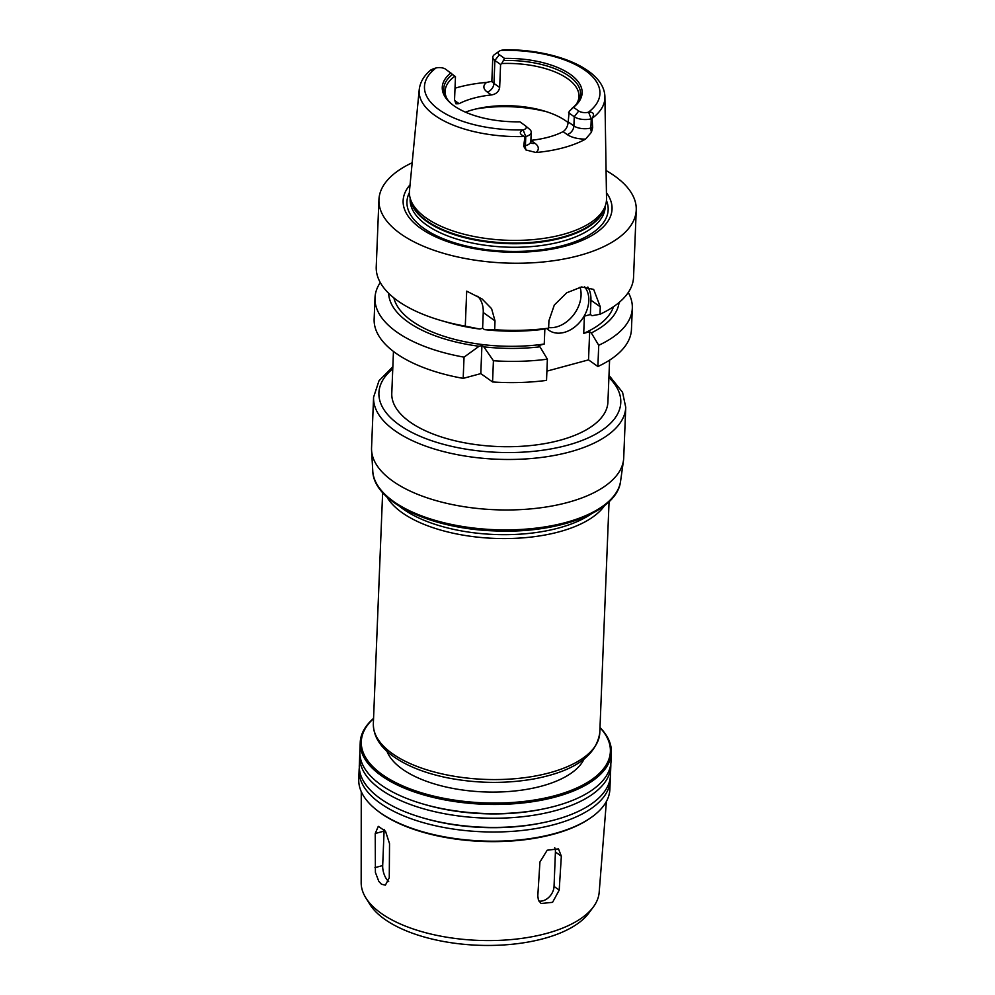 <?xml version="1.0" encoding="UTF-8"?>
<svg xmlns="http://www.w3.org/2000/svg" width="995" height="995" viewBox="0 0 995 995"><rect width="100%" height="100%" fill="white"/><g stroke="black" fill="none" stroke-linecap="round" stroke-linejoin="round"><path stroke-width="1.49" d="M384.219 829.544A12.873 6.555 -105.1 0 0 384.082 831.111L382.689 865.55A12.873 6.555 -105.1 0 0 388.684 881.545M389.269 877.777L385.388 885.152L381.458 884.232L378.821 881.408L375.401 872.428L375.227 833.511L378.287 826.347L385.525 831.273L389.53 843.648L389.269 877.777M538.892 901.047A12.873 9.428 125.3 0 0 554.041 886.433L555.421 852.006A12.873 9.428 125.3 0 0 554.725 847.69M559.202 890.102L552.573 902.328L541.081 903.51L538.407 900.052L537.797 895.923L539.937 861.993L547.2 850.215L558.481 848.872L561.342 856.197L559.202 890.102L554.041 886.433M373.585 397.204A126.178 57.026 -177.7 0 0 497.376 459.255A126.178 57.026 -177.7 0 0 625.743 407.341L623.716 457.837A126.178 57.026 -177.7 0 1 623.492 460.362A126.178 57.026 -177.7 0 1 495.348 509.751A126.178 57.026 -177.7 0 1 371.57 450.237A126.178 57.026 -177.7 0 1 371.558 447.713L373.585 397.204L378.995 380.786L392.851 366.682M591.217 513.955A112.273 50.745 -177.7 0 1 399.455 506.244M604.612 505.535A113.306 51.205 -177.7 0 1 494.192 538.37A113.306 51.205 -177.7 0 1 386.769 496.791M583.965 759.247A100.433 45.384 -177.7 0 1 484.018 791.92A100.433 45.384 -177.7 0 1 387.005 751.337M599.997 727.668A124.636 56.329 -177.7 0 1 483.57 802.853A124.636 56.329 -177.7 0 1 373.56 718.577M599.997 727.494A125.668 56.79 -177.7 0 1 611.365 752.531A125.668 56.79 -177.7 0 1 483.52 804.234A125.668 56.79 -177.7 0 1 360.227 742.444A125.668 56.79 -177.7 0 1 373.56 718.402M611.365 752.531L610.992 761.71A125.668 56.79 -177.7 0 1 543.643 808.885A125.668 56.79 -177.7 0 1 423.211 804.047A125.668 56.79 -177.7 0 1 359.867 751.623L360.227 742.444M543.643 808.885L541.479 809.333A121.203 54.775 -177.7 0 1 425.338 804.669L423.211 804.047M610.806 764.011A125.668 56.79 -177.7 0 1 610.806 766.299A125.668 56.79 -177.7 0 1 482.961 818.014A125.668 56.79 -177.7 0 1 359.68 756.212A125.668 56.79 -177.7 0 1 359.867 753.924M610.806 766.299L610.445 775.491A125.668 56.79 -177.7 0 1 543.083 822.666A125.668 56.79 -177.7 0 1 422.664 817.828A125.668 56.79 -177.7 0 1 359.307 765.404L359.68 756.212M543.083 822.666L540.932 823.101A121.203 54.775 -177.7 0 1 424.778 818.437L422.664 817.828M610.246 777.779A125.668 56.79 -177.7 0 1 610.258 780.08A125.668 56.79 -177.7 0 1 482.413 831.783A125.668 56.79 -177.7 0 1 359.12 769.993A125.668 56.79 -177.7 0 1 359.319 767.705M610.258 780.08L609.885 789.259A125.668 56.79 -177.7 0 1 591.428 817.318A125.668 56.79 -177.7 0 1 374.904 808.624A125.668 56.79 -177.7 0 1 358.76 779.172L359.12 769.993M591.428 817.318L590.508 817.965A124.636 56.329 -177.7 0 1 375.774 809.333L374.904 808.624M606.39 801.472L599.177 892.316A119.114 53.829 -177.7 0 1 593.393 906.893A119.114 53.829 -177.7 0 1 478.048 940.375A119.114 53.829 -177.7 0 1 365.762 897.751A119.114 53.829 -177.7 0 1 361.173 882.764L361.26 791.622M593.393 906.893L588.878 913.012A114.661 51.815 -177.7 0 1 477.849 945.25A114.661 51.815 -177.7 0 1 369.767 904.219L365.762 897.751M609.599 360.128L607.92 402.03A108.156 48.879 -177.7 0 1 497.886 446.531A108.156 48.879 -177.7 0 1 391.781 393.348L393.46 351.446M628.268 292.493A128.753 58.195 -177.7 0 1 632.31 308.176L631.452 329.395A128.753 58.195 -177.7 0 1 597.883 366.508L588.53 359.879L546.902 371.135M480.796 373.61L481.928 345.489L483.831 346.845L493.421 360.737A128.753 58.195 -177.7 0 0 547.387 359.17L546.529 380.388A128.753 58.195 -177.7 0 1 492.562 381.956L480.796 373.61L463.185 378.374A128.753 58.195 -177.7 0 1 374.145 319.072L374.991 297.841A128.753 58.195 -177.7 0 1 380.277 282.53M455.013 88.207A94.637 42.773 -177.7 0 1 486.667 82.386A19.987 9.03 2.3 0 0 487.251 92.025L491.368 94.948A66.951 30.26 2.3 0 0 459.105 103.679L455.897 103.791L454.553 99.649L455.474 76.702L445.673 69.215A7.102 3.209 2.3 0 0 436.021 67.971L435.822 68.021C430.997 69.538 429.629 70.458 431.718 70.782M465.449 112.149A66.951 30.26 -177.7 0 1 479.341 108.219A66.951 30.26 -177.7 0 1 543.506 110.793A66.951 30.26 -177.7 0 1 565.981 120.992A66.951 30.26 -177.7 0 1 568.133 122.609M592.336 118.156L591.254 118.815A12.263 5.535 -177.7 0 1 574.264 116.751L573.891 125.93L568.182 121.887L569.19 111.365L573.506 107.298L578.729 111.005A7.102 3.209 2.3 0 0 588.381 112.248L588.58 112.199C593.356 111.826 594.612 113.803 592.336 118.156A92.945 42.014 -177.7 0 0 604.91 97.137C604.761 69.202 555.048 49.116 504.067 49.75L501.094 50.359A7.102 3.209 2.3 0 0 499.179 51.23A7.102 3.209 2.3 0 0 499.341 54.7L504.552 58.406L501.729 63.531A66.951 30.26 -177.7 0 1 567.685 78.729A66.951 30.26 -177.7 0 1 578.953 96.465A66.951 30.26 -177.7 0 1 576.379 104.177M568.182 121.887C567.772 126.39 566.068 129.636 563.083 131.638L567.2 134.549A19.987 9.03 2.3 0 0 585.558 139.113L591.428 132.26L592.659 127.522L590.881 128.007A12.263 5.535 -177.7 0 1 585.159 128.728A12.263 5.535 -177.7 0 1 573.891 125.93A7.724 5.659 -54.7 0 1 567.2 134.549M530.895 140.357A66.951 30.26 2.3 0 0 563.083 131.638M447.103 98.978A66.951 30.26 -177.7 0 1 445.151 91.092A66.951 30.26 -177.7 0 1 454.914 76.205M491.368 94.948C496.095 94.189 498.856 91.689 499.664 87.46L493.955 83.406A12.263 5.535 -177.7 0 1 491.891 80.16L491.518 81.727M501.729 63.531L500.584 64.501L499.664 87.46M451.929 104.239A68.444 30.932 -177.7 0 1 446.382 97.896A68.444 30.932 -177.7 0 1 452.638 74.326M525.348 125.731L529.651 129.325A12.263 5.535 -177.7 0 1 531.218 132.198A12.263 5.535 -177.7 0 1 525.783 136.526L524.427 136.526C519.44 134.138 518.992 131.937 523.109 129.91L523.308 129.86A7.102 3.209 2.3 0 0 525.348 125.731A7.102 3.209 2.3 0 0 525.062 125.519L519.85 121.813A69.986 31.629 -177.7 0 1 451.27 103.704A69.986 31.629 -177.7 0 1 450.884 72.921M523.109 129.91L525.783 136.526L525.41 145.705L523.644 146.19L524.987 136.75M491.617 81.379L486.667 82.386M604.91 97.137L606.527 198.527A98.629 44.576 -177.7 0 1 605.358 205.667A98.629 44.576 -177.7 0 1 506.169 240.23A98.629 44.576 -177.7 0 1 410.077 197.818A98.629 44.576 -177.7 0 1 409.492 190.605L419.218 89.674A92.945 42.014 -177.7 0 0 524.427 136.526M592.05 118.604L592.659 127.522M585.558 139.113A93.866 42.424 -177.7 0 1 536.044 152.509A19.987 9.03 2.3 0 0 534.937 143.28L530.895 140.419M523.644 146.19L525.957 149.971L536.044 152.509M500.584 64.501L494.876 60.459A12.263 5.535 -177.7 0 1 492.811 57.212A12.263 5.535 -177.7 0 1 494.614 54.476L499.179 51.23M578.729 111.005L574.264 116.751L568.555 112.696M503.744 60.496A68.444 30.932 -177.7 0 1 577.175 103.157A68.444 30.932 -177.7 0 1 571.64 108.654M504.552 58.406A69.986 31.629 -177.7 0 1 570.346 74.376A69.986 31.629 -177.7 0 1 573.506 107.298M493.421 360.737L492.562 381.956M463.185 378.374L464.043 357.155L479.068 346.26L481.928 345.489M482.612 328.275L479.764 329.046L465.287 326.136L466.692 291.149L482.127 299.01L491.592 308.686L495.012 320.875L494.664 329.718L484.528 329.631L482.612 328.275L483.247 312.529A30.907 22.636 125.3 0 0 477.724 296.224M479.764 329.046A115.358 52.138 -177.7 0 1 447.514 322.392L441.158 320.552A128.753 58.195 -177.7 0 1 376.234 266.834L378.933 199.709A128.753 58.195 -177.7 0 1 412.166 162.757M494.664 329.718A128.753 58.195 -177.7 0 0 548.631 328.163L540.658 329.606A115.358 52.138 -177.7 0 1 484.528 329.631M465.287 326.136A128.753 58.195 -177.7 0 1 441.158 320.552M479.068 346.26A115.358 52.138 -177.7 0 1 388.659 293.264M464.043 357.155A128.753 58.195 -177.7 0 1 374.991 297.841M547.387 359.17L539.962 346.82A115.358 52.138 -177.7 0 1 483.831 346.845M548.631 328.163L548.929 320.713L554.314 305.017L566.764 292.766L581.515 286.958L593.654 289.396L600.283 306.821L599.985 314.271L592.013 315.713L590.358 314.544L584.401 316.149L583.717 333.362L589.662 331.758L591.316 332.927L598.729 345.277L597.883 366.508M606.079 170.543A128.753 58.195 -177.7 0 1 614.574 175.941A128.753 58.195 -177.7 0 1 636.24 210.044L633.554 277.17A128.753 58.195 -177.7 0 1 599.985 314.271M636.24 210.044A128.753 58.195 -177.7 0 1 505.261 263.016A128.753 58.195 -177.7 0 1 378.933 199.709M539.962 346.82L538.307 345.651L544.253 344.034A110.731 50.048 -177.7 0 1 393.883 297.903M544.253 344.034L544.862 328.847M613.467 306.721A110.731 50.048 -177.7 0 1 583.717 333.362M548.655 327.579A28.333 20.746 125.3 0 0 556.516 326.92A28.333 20.746 125.3 0 0 580.048 287.194M584.575 286.759A28.333 20.746 -54.7 0 1 585.906 312.629A28.333 20.746 -54.7 0 1 564.24 332.392A28.333 20.746 -54.7 0 1 548.867 330.253A28.333 20.746 -54.7 0 1 546.815 328.499M588.53 359.879L589.662 331.758M590.358 314.544L590.93 300.192A30.907 22.636 125.3 0 0 587.846 287.033M632.31 308.176A128.753 58.195 -177.7 0 1 598.729 345.277M619.052 302.517A115.358 52.138 -177.7 0 1 591.316 332.927M606.452 200.555A100.694 45.509 -177.7 0 1 505.721 251.262A100.694 45.509 -177.7 0 1 409.393 192.644M606.428 192.731A104.537 47.238 -177.7 0 1 505.696 252.083A104.537 47.238 -177.7 0 1 410.039 184.846M475.846 108.99A82.411 37.238 -177.7 0 1 546.914 111.838M382.689 865.55L374.966 867.64M384.082 831.111L375.227 833.511M555.421 852.006L561.342 856.197M623.492 460.362L620.606 481.095A124.139 56.106 -177.7 0 1 494.54 529.688A124.139 56.106 -177.7 0 1 372.777 471.132L371.57 450.237M609.064 501.691L599.786 732.755A113.306 51.205 -177.7 0 1 484.515 779.371A113.306 51.205 -177.7 0 1 373.349 723.663L382.64 492.6M608.903 377.491A121.029 54.7 -177.7 0 1 497.649 452.339A121.029 54.7 -177.7 0 1 392.764 368.809M531.218 132.198L530.857 141.377A12.263 5.535 -177.7 0 1 529.464 143.79A12.263 5.535 -177.7 0 1 525.41 145.705A7.724 3.93 -105.1 0 0 525.957 149.971M523.308 129.86A87.809 39.688 -177.7 0 1 439.243 109.848A87.809 39.688 -177.7 0 1 436.021 67.971M499.341 54.7L494.876 60.459L493.955 83.406A7.724 5.659 -54.7 0 1 487.251 92.025M501.094 50.359A87.809 39.688 -177.7 0 1 585.159 70.371A87.809 39.688 -177.7 0 1 588.381 112.248M588.58 112.199L591.254 118.815L590.881 128.007A7.724 3.93 74.9 0 0 591.428 132.26M459.105 103.679L454.989 100.756M531.168 142.969A7.724 5.659 125.3 0 0 534.937 143.28M483.247 312.529L495.012 320.875M590.93 300.192L600.283 306.821M605.221 206.04L605.184 206.96A97.597 44.116 -177.7 0 1 505.895 247.108A97.597 44.116 -177.7 0 1 410.139 199.124L410.176 198.216M605.358 205.667L604.313 208.651A97.709 44.153 -177.7 0 1 506.069 242.892A97.709 44.153 -177.7 0 1 410.873 200.878L410.077 197.818M604.786 207.296A97.597 44.116 -177.7 0 1 506.032 243.564A97.597 44.116 -177.7 0 1 410.512 199.498M620.606 481.095C617.348 511.99 558.22 533.942 494.465 530.895C430.686 528.805 373.56 502.189 372.777 471.132M599.786 732.755C596.216 755.765 574.488 771.113 534.589 778.811C506.094 783.886 477.09 783.562 447.563 777.841C424.765 773.177 406.457 765.876 392.652 755.939C379.754 746.573 373.324 735.815 373.349 723.663M625.743 407.341L622.559 392.316L608.99 375.364M430.835 69.961C423.982 75.632 420.114 82.199 419.218 89.674M492.811 57.212L491.891 80.16M530.857 141.377L530.745 142.695"/></g></svg>

